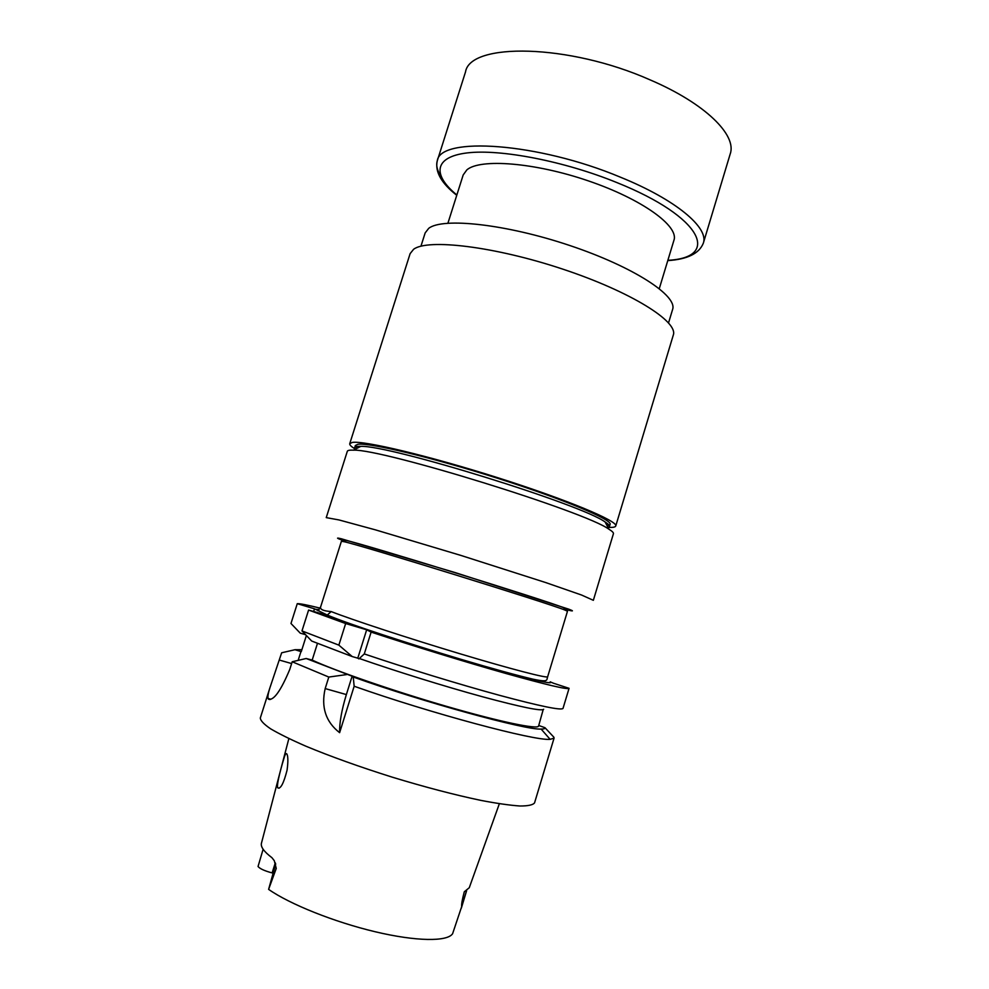 <?xml version="1.0" encoding="UTF-8"?>
<svg xmlns="http://www.w3.org/2000/svg" width="989" height="989" viewBox="0 0 989 989"><rect width="100%" height="100%" fill="white"/><g stroke="black" fill="none" stroke-linecap="round" stroke-linejoin="round"><path stroke-width="1.48" d="M447.93 223.18L463.186 174.954L466.857 169.873C480.147 158.314 534.876 162.505 588.492 180.925C642.207 199.222 679.047 226.135 673.954 240.203L659.292 288.615M553.494 683.238L550.193 681.829C555.633 685.649 520.807 677.218 465.349 660.739C410.015 644.296 347.769 623.812 325.665 614.898L308.593 610.065L345.656 623.54L366.672 629.795L371.122 632.095C413.254 646.002 466.66 662.395 506.207 673.571C546.732 684.895 567.686 689.815 569.071 688.319L553.494 683.238M320.115 608.136C307.53 605.021 299.914 603.525 297.269 603.673L314.49 608.816L327.235 615.022C347.708 623.738 407.307 643.27 461.233 659.391C492.497 668.688 516.406 675.277 532.96 679.159C544.148 681.545 546.571 681.149 547.028 679.171L547.659 676.736C547.671 678.578 511.375 669.207 459.526 653.63C407.765 638.078 351.886 619.707 331.191 611.573C323.341 610.992 319.818 609.422 320.646 606.863L341.415 541.243L344.147 541.712C360.997 545.199 549.093 603.426 564.979 610.077L567.488 611.227L547.659 676.736M287.07 770.171C288.17 761.938 288.133 756.585 286.946 754.1C286.291 752.988 285.487 753.742 284.535 756.375C282.186 763.953 276.116 784.895 277.748 787.85C280.579 789.271 283.695 783.387 287.07 770.171M275.708 863.929L268.612 889.371C289.641 904.144 334.282 922.057 375.288 931.774C416.344 941.528 447.387 941.788 452.603 933.715L461.665 906.653C461.356 904.502 462.234 899.533 464.298 891.757L469.256 887.751L499.358 803.736M273.471 873.25L272.123 872.916C264.632 870.913 259.934 868.775 258.042 866.512L263.123 849.242M288.862 738.585L261.504 842.987C260.367 846.658 263.853 851.566 271.938 857.698L274.299 860.714L276.252 868.429L268.612 889.371M283.077 652.468L281.655 652.789L269.972 687.615C268.242 692.93 267.611 696.553 268.081 698.481L268.439 699.149C273.632 700.855 280.74 690.94 289.777 669.405L292.2 661.765L328.805 677.057L325.183 688.579C320.931 707.209 325.752 721.908 339.623 732.676L354.161 686.242C430.611 713.292 534.814 741.095 550.119 739.339L554.063 738.128L553.889 737.225L544.951 727.694C545.199 728.621 543.925 729.091 541.131 729.078C526.061 730.265 422.674 701.93 353.234 676.995L354.161 686.242M269.972 687.615L260.317 717.977C260.453 720.622 263.902 724.245 270.652 728.844C279.343 733.949 291.087 739.735 305.91 746.213C330.722 756.523 359.514 766.846 392.25 777.169C425.097 787.145 454.68 794.896 480.988 800.41C496.874 803.439 509.842 805.293 519.893 805.998C528.052 806.023 532.947 804.972 534.554 802.87L554.063 738.128M268.439 699.149L269.96 699.569L268.452 699.161M281.655 652.789L294.969 649.711L301.88 649.711M294.969 649.711L301.262 651.664L306.38 635.519M543.184 709.645L538.585 726.037C538.053 729.709 500.422 721.982 446.595 706.369C392.843 690.792 334.517 670.579 312.178 660.083L306.17 658.501L292.2 661.765M325.183 688.579L346.36 694.575L352.121 676.204L306.17 658.501M352.121 676.204L353.234 676.995M544.951 727.694L538.758 725.493M312.178 660.083L317.432 643.48M543.666 709.249C541.861 711.412 521.475 707.246 482.496 696.763C444.766 686.44 395.365 671.098 359.353 658.501M301.979 630.92L338.856 645.125L352.232 656.56L311.696 641.045L301.979 630.92L308.593 610.065M569.071 688.319L563.013 708.408C561.418 710.596 540.266 706.245 499.569 695.341C459.86 684.536 406.368 668.168 364.286 653.939L358.908 658.897L357.783 658.167L366.672 629.795M352.232 656.56L357.783 658.167M305.601 634.703L300.223 633.133L290.976 623.49L297.269 603.673M346.558 674.597L328.805 677.057M338.856 645.125L345.656 623.54M364.286 653.939L371.122 632.095M346.36 694.575C341.625 710.139 339.375 722.848 339.623 732.676M300.99 651.442L298.159 660.368M314.49 608.816L313.624 611.561M345.544 540.971C343.022 539.969 343.084 539.759 345.73 540.34L346.422 540.501C363.223 543.839 548.03 601.052 563.779 607.778C566.944 609.014 567.093 609.311 564.237 608.668M327.31 615.01L331.191 611.573M420.931 246.224L425.159 232.922L428.707 228.348C442.528 217.271 505.948 224.046 569.738 245.495C633.603 266.82 677.799 295.859 672.582 309.508L668.552 322.871M355.014 448.907C351.194 446.571 349.438 444.827 349.747 443.678L410.114 253.654L413.587 249.302C427.532 238.473 494.636 246.397 562.852 269.156C631.155 291.804 678.541 321.709 673.286 335.11L615.739 526.012C615.343 527.137 612.908 527.582 608.433 527.36M349.747 443.678L352.245 442.442C363.519 440.328 429.053 455.842 498.394 477.91C567.785 499.952 618.409 521.277 615.739 526.012M355.286 449.253L354.668 447.646L355.348 445.507L357.845 444.308C368.934 442.367 431.773 457.301 497.937 478.379C564.163 499.42 612.611 519.806 610.089 524.355L609.434 526.507L608.012 527.483M609.051 525.233L607.036 525.629M357.153 448.277L355.706 446.805M357.153 446.484L360.725 446.398M605.144 522.056C608.297 524.071 609.731 525.555 609.434 526.507M355.249 449.266C353.382 447.164 355.212 446.2 360.762 446.373C389.27 444.939 582.41 504.724 605.12 522.007C609.805 524.998 610.769 526.84 608.037 527.52M345.112 541.193L339.301 539.079C336.396 537.868 337.138 537.781 341.514 538.82L455.546 572.705L568.774 609.175C572.965 610.782 573.533 611.276 570.455 610.633L564.472 609.1M326.246 517.618L338.943 519.93L375.474 529.869L460.899 555.422L545.804 582.595L581.569 595.032L593.351 600.311L613.427 533.701C613.724 532.75 612.228 531.254 608.927 529.214C585.624 511.783 382.632 448.944 353.555 450.156C349.686 449.983 347.596 450.366 347.312 451.318L326.246 517.618M440.97 176.24C437.138 170.516 435.902 165.373 437.274 160.811L465.51 71.95C469.985 42.354 568.626 43.603 650.144 79.899C705.318 103.462 737.015 135.147 730.228 153.888L703.327 243.17C699.211 253.53 687.367 259.353 667.773 260.614M315.404 609.311L319.126 609.583M275.301 862.828L272.123 872.916M279.355 660.059L291.631 663.57M275.461 866.908L276.252 868.429M466.474 890.805L461.665 906.653M456.856 194.981C432.428 175.016 433.615 156.967 467.105 152.924C500.335 148.82 564.422 161.133 617.099 182.668C703.13 217.221 720.573 257.795 667.872 260.305M456.757 195.29C441.304 183.175 434.814 171.678 437.274 160.811C440.08 136.297 537.719 142.49 620.276 177.13C676.105 199.729 709.088 227.866 703.327 243.17M279.133 788.208L277.748 787.85M541.131 729.078L550.119 739.339M268.081 698.481L270.887 699.26M466.623 890.718L461.331 908.149M346.422 540.501L344.147 541.712M563.779 607.778L564.979 610.077M327.235 615.022L322.896 613.39M320.646 606.838L318.013 610.732M360.762 446.373L353.555 450.156M605.12 522.007L608.927 529.214"/></g></svg>
